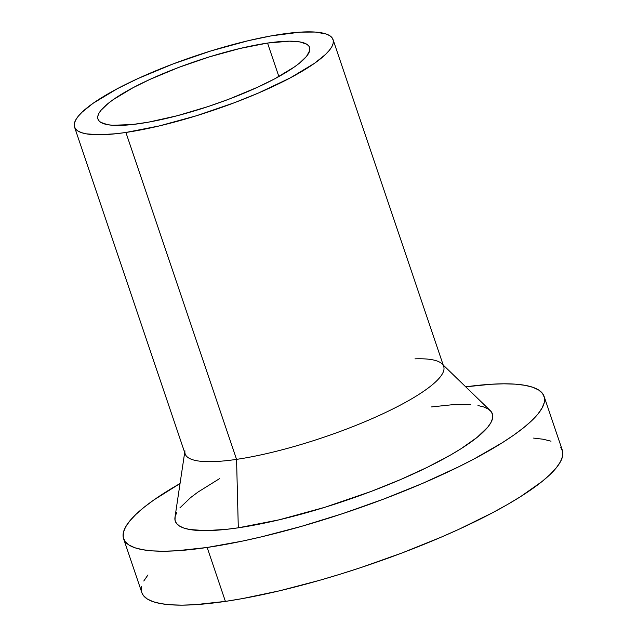 <?xml version="1.0" encoding="UTF-8"?>
<svg xmlns="http://www.w3.org/2000/svg" width="637" height="637" viewBox="0 0 637 637"><rect width="100%" height="100%" fill="white"/><g stroke="black" fill="none" stroke-linecap="round" stroke-linejoin="round"><path stroke-width="0.96" d="M140.029 123.546A111.714 23.418 161.3 0 1 97.971 119.127A111.714 23.418 161.3 0 1 153.071 77.977A111.714 23.418 161.3 0 1 267.54 43.069L278.871 76.551L267.54 43.069L289.405 41.182L299.979 41.938L306.859 44.287L308.818 46.031L309.773 48.133L309.701 50.578L306.516 56.382L299.382 63.222L294.413 66.949L274.507 78.924L257.722 87.181L228.882 99.189L208.291 106.498L177.325 115.711L148.644 122.129L132.026 124.581L112.438 125.258L107.589 124.677L100.71 122.328L98.751 120.584L97.795 118.482L97.867 116.045L98.958 113.282L101.052 110.241L108.186 103.401L113.155 99.675L133.061 87.699L149.854 79.442L178.686 67.426L209.692 56.789L240.181 48.428L267.54 43.069A111.714 23.418 161.3 0 1 309.606 47.496A111.714 23.418 161.3 0 1 254.497 88.639A111.714 23.418 161.3 0 1 140.029 123.546M414.99 358.846A136.461 28.601 161.3 0 1 441.967 363.823A136.461 28.601 161.3 0 1 382.407 413.986A136.461 28.601 161.3 0 1 236.558 459.373A136.461 28.601 -18.7 0 0 376.387 416.733A136.461 28.601 -18.7 0 0 443.694 366.474L333.04 39.558A136.461 28.601 161.3 0 1 265.733 89.825A136.461 28.601 161.3 0 1 125.903 132.464L236.558 459.373L238.302 527.81A167.388 35.091 -18.7 0 0 417.203 472.136A167.388 35.091 -18.7 0 0 490.267 410.594L443.201 365.017M477.973 405.53L483.841 406.995L488.276 409.05L491.215 411.661L492.64 414.814L492.536 418.477L490.904 422.602L487.759 427.172L477.073 437.42L460.877 448.822L450.9 454.818L427.674 467.128L400.84 479.446L371.435 491.31L324.981 507.259L279.293 519.784L238.302 527.81L236.558 459.373L125.903 132.464A136.461 28.601 161.3 0 1 74.529 127.058A136.461 28.601 161.3 0 1 141.836 76.798A136.461 28.601 161.3 0 1 281.665 34.159A136.461 28.601 161.3 0 1 333.04 39.558M560.791 447.373L562.678 451.553L562.543 456.403L560.377 461.881L556.212 467.94L550.073 474.501L542.031 481.524L520.556 496.645L507.323 504.6L492.6 512.721L459.253 529.132L440.947 537.262L401.947 552.996L361.036 567.519L340.349 574.144L319.774 580.267L279.762 590.754L242.522 598.581L225.402 601.392A221.971 46.533 -18.7 0 0 452.851 532.03A221.971 46.533 -18.7 0 0 562.344 450.271L544.086 396.349A221.971 46.533 161.3 0 1 434.601 478.108A221.971 46.533 161.3 0 1 207.152 547.47L225.402 601.392L194.97 604.696L181.951 605.15L170.573 604.8L160.946 603.645L153.159 601.694L147.282 598.979L143.381 595.507L141.812 592.569M123.578 538.687A221.971 46.533 161.3 0 1 180.048 483.523L153.756 500.029L143.882 507.434L135.84 514.457L129.709 521.026L125.537 527.078L123.371 532.556L123.236 537.405L125.131 541.585L129.032 545.049L134.901 547.772L142.696 549.715L152.323 550.878L163.701 551.228L176.72 550.774L207.152 547.47A221.971 46.533 161.3 0 1 123.578 538.687L141.828 592.609A221.971 46.533 -18.7 0 0 225.402 601.392L207.152 547.47L242.45 541.1L261.512 536.832L301.524 526.345L342.786 513.589L383.697 499.074L422.689 483.34L458.274 467.001L474.35 458.799L502.298 442.723L513.908 435.007L523.781 427.602L531.823 420.579L537.954 414.01L542.127 407.959L544.293 402.48L544.428 397.631L542.533 393.451L538.631 389.979L532.763 387.264L524.968 385.313L515.341 384.159L503.963 383.808L490.944 384.262L465.727 386.826A221.971 46.533 161.3 0 1 544.086 396.349M533.591 438.089L543.226 439.243L551.013 441.186M141.494 591.335L141.629 586.478M143.787 581L147.959 574.948M431.273 406.947L452.31 404.734L470.711 404.662M184.69 452.517L174.984 517.316A167.388 35.091 -18.7 0 0 238.302 527.81L226.31 529.355L205.536 530.645L189.691 529.506L183.822 528.041L179.395 525.987L176.449 523.375L175.024 520.222L175.127 516.559L176.76 512.427M179.905 507.864L190.59 497.616L198.035 492.035L219.638 478.586M74.529 127.058L185.184 453.974A136.461 28.601 -18.7 0 0 236.558 459.373A136.461 28.601 161.3 0 1 184.945 450.821M125.903 132.464L159.322 125.919L196.57 115.711L234.44 102.708L258.415 93.034L290.169 77.945L314.487 63.326L325.499 54.456L329.273 50.419L331.837 46.7L333.167 43.332L333.247 40.346L332.084 37.774L329.687 35.648L326.08 33.976L315.371 32.065L300.369 32.129L271.139 35.887L248.247 40.696L210.998 50.912L173.129 63.915L137.903 78.582L117.399 88.67L93.082 103.298L82.069 112.168L78.295 116.205L75.731 119.923L74.402 123.291L74.322 126.277L75.484 128.841L77.881 130.975L81.496 132.647L86.282 133.842L99.197 134.773L116.133 133.722L125.903 132.464"/></g></svg>
